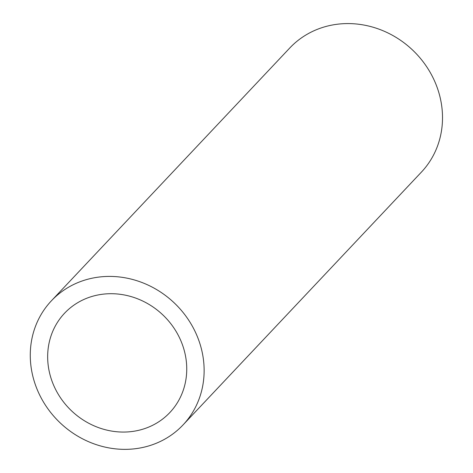 <?xml version="1.0" encoding="UTF-8"?>
<svg xmlns="http://www.w3.org/2000/svg" width="473" height="473" viewBox="0 0 473 473"><rect width="100%" height="100%" fill="white"/><g stroke="black" fill="none" stroke-linecap="round" stroke-linejoin="round"><path stroke-width="0.71" d="M184.275 350.588A72.369 66.214 43.3 0 1 169.854 412.533A72.369 66.214 43.3 0 1 71.778 411.061A72.369 66.214 43.3 0 1 64.547 313.238A72.369 66.214 43.3 0 1 132.529 297.02A72.369 66.214 43.3 0 1 184.275 350.588M201.043 347.513A90.461 82.769 43.3 0 1 183.021 424.943A90.461 82.769 43.3 0 1 60.42 423.104A90.461 82.769 43.3 0 1 51.38 300.828A90.461 82.769 43.3 0 1 136.36 280.554A90.461 82.769 43.3 0 1 201.043 347.513M51.38 300.828L289.766 47.998A90.461 82.769 43.3 0 1 374.746 27.724A90.461 82.769 43.3 0 1 439.423 94.683A90.461 82.769 43.3 0 1 421.408 172.113L183.021 424.943"/></g></svg>
